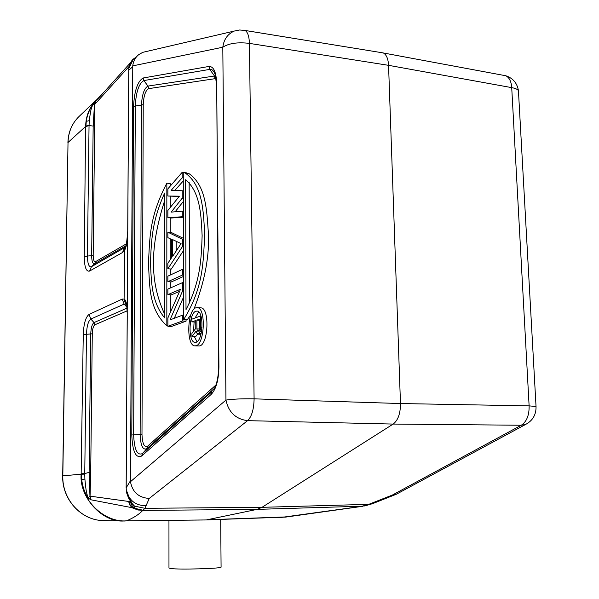 <?xml version="1.0" encoding="UTF-8"?>
<svg xmlns="http://www.w3.org/2000/svg" width="599" height="599" viewBox="0 0 599 599"><rect width="100%" height="100%" fill="white"/><g stroke="black" fill="none" stroke-linecap="round" stroke-linejoin="round"><path stroke-width="0.9" d="M380.739 52.51L383.382 52.982C386.482 54.756 388.204 58.867 388.556 65.328L400.476 403.539L254.096 398.837C253.879 409.387 251.707 416.664 247.574 420.655L393.169 424.07C398.043 420.333 400.476 413.482 400.476 403.539L529.119 405.875L536.038 406.504L536.06 406.946M149.248 498.45C138.661 497.702 132.401 492.123 130.477 481.701L225.943 400.087C228.586 412.277 235.804 419.128 247.574 420.655L149.248 498.45L144.913 508.311L134.715 506.162C132.926 505.885 130.125 500.472 126.307 489.93L126.187 487.818L126.307 489.93C128.897 500.39 135.449 505.653 145.976 505.721M280.714 517.514L361.624 506.365L368.774 504.336L392.375 495.051L521.257 425.245L393.169 424.07L262.003 507.323L144.913 508.311L143.026 510.258L132.828 507.832L134.453 507.757L134.925 506.544L132.035 504.066L130.754 501.004M392.375 495.051L395.565 494.557L397.878 493.404M375.079 501.88L377.752 501.565M362.665 506.192L257.098 509.375L207.104 519.767L287.131 516.877M205.12 519.962L285.633 517.102L363.114 506.245M133.854 58.709C131.99 59.533 130.327 62.753 128.875 68.383L133.278 59.346L138.833 54.569C135.299 57.422 133.278 61.195 132.761 65.875L222.806 47.224C223.854 39.354 227.672 33.971 234.254 31.066L142.794 52.33L138.833 54.569M130.477 481.701L132.761 65.875M146.852 51.387L142.794 52.33M127.722 229.634L128.785 68.967M126.846 307.107L124.128 304.097L125.82 304.21L124.105 299.036L124.764 250.068C126.644 246.092 127.632 240.229 127.714 232.494L127.774 229.544L127.669 232.517M124.442 299.238C126.299 300.923 127.228 305.415 127.228 312.738L126.187 487.818L130.44 480.78M125.985 245.725L94.694 263.687L91.437 266.735L125.281 247.222M89.056 125.086L89.041 125.543L93.167 126.067L94.462 104.69L95.204 101.867L92.688 104.84C89.311 109.707 87.177 115.21 86.271 121.342L85.927 126.134L89.056 125.086L89.296 120.646L86.271 121.342C87.169 113.091 90.793 105.731 97.158 99.277L96.978 99.441M67.904 142.682C68.226 132.184 71.947 123.446 79.046 116.483L96.858 99.554C89.663 106.615 85.919 115.585 85.612 126.449L84.257 256.746C84.429 267.117 86.204 271.894 89.573 271.077L122.533 252.501L124.427 250.629L125.371 247.058M131.024 62.116L95.204 101.867M85.919 126.561L89.041 125.543L87.432 256.05L91.654 255.683L93.167 126.067L94.664 125.58L94.567 104.585L93.197 104.488L93.579 103.732M89.296 120.646C90.898 107.955 91.333 108.674 92.733 104.832L93.197 104.488M129.272 66.249L94.567 104.585L95.54 101.501M205.599 519.954L126.659 520.816L205.382 519.962M377.759 501.61L371.874 503.954L368.774 504.336L262.003 507.323L257.098 509.375L142.734 510.43C139.193 514.271 133.839 517.731 126.659 520.816C105.274 522.875 81.928 501.228 81.689 479.574C82.535 486.553 84.654 492.7 88.046 498.024L91.018 499.813L132.828 507.832C130.604 506.402 129.444 504.283 129.354 501.483L128.792 501.475L128.807 501.999L129.474 504.598L132.102 507.765L137.987 510.019L143.026 510.258M88.098 497.926L89.955 496.144L89.124 472.341L84.751 473.599L84.751 474.109L81.464 474.206L81.689 479.574L84.886 479.088C86.234 493.217 86.578 492.558 88.098 497.926L88.046 498.024M84.751 474.109L84.886 479.088M195.334 345.885L199.662 345.923C208.355 344.328 209.762 308.575 201.197 307.879L200.328 307.826M183.623 319.641L183.257 172.482L185.181 172.991C202.836 185.555 203.48 210.833 204.686 235.295C203.166 261.074 203.87 287.138 183.623 319.641L187.188 319.836L190.864 314.707M193.941 309.181C205 280.879 209.777 254.994 208.265 231.521C206.662 208.692 205.697 185.113 188.67 173.388L186.738 173.171M166.844 183.182L166.836 325.811C148.245 308.612 149.907 285.528 148.41 263.133C149.997 239.196 148.612 218.088 166.844 183.182L170.243 183.549L170.243 186.094M170.243 196.27L170.251 207.501M170.258 217.909L170.266 232.412M170.266 238.799L170.273 259.637M170.281 268.966L170.281 275.031M170.288 281.859L170.288 288.022M170.296 294.798L170.303 312.416M167.87 196.023L167.87 188.835L182.171 172.317L182.186 177.836L171.149 190.355L182.216 190.759L182.231 198.164L171.164 212.121L182.261 211.17L182.276 216.756L167.87 217.677L167.87 210.444L179.415 196.18L167.87 196.023L179.161 196.487M167.87 217.677L171.284 218.006L183.369 217.242M175.14 211.776L183.331 201.519M174.773 190.489L183.279 180.913M182.171 172.317L185.645 173.044M183.421 238.35L171.299 232.502L167.87 232.195L182.328 239.203L182.343 246.728L183.444 246.818M182.343 246.728L167.877 268.786L171.321 269.041L183.451 250.674M183.519 276.431L171.329 281.927L167.877 281.687L167.877 276.154L182.403 269.385L183.496 269.468M179.595 291.354L171.336 294.865L167.877 294.641L167.877 289.085L182.433 282.676L183.534 282.758M186.072 319.776L186.079 321.154L171.359 326.5L167.885 326.32L167.877 317.904L180.539 289.212L167.877 294.641M174.279 318.294L183.571 297.029M195.851 307.804L197.558 307.661C206.086 308.35 204.663 344.155 196.015 345.75L194.645 345.855C186.094 345.286 187.247 310.177 195.851 307.804M195.866 311.225C188.82 313.105 187.854 341.917 194.855 342.388L196 342.299C203.076 340.928 204.222 311.66 197.243 311.106L195.866 311.225M196.996 341.782L194.413 336.698M193.574 331.232L194.091 322.022M195.064 318.002L198.666 311.892M191.95 336.578L191.935 333.358L195.783 328.364L195.753 320.517L191.897 321.895L191.882 319.155L200.59 315.995L200.643 327.166L199.916 331.614L199.168 333.261L197.857 334.16L196.547 332.737L196.165 331.015L191.95 336.578L195.566 336.758L197.633 334.047M195.753 322.007L191.897 321.895M200.643 327.166L202.035 327.241M200.47 329.562L201.818 329.63M199.916 331.614L201.511 331.696M199.168 333.261L201.174 333.366M198.606 333.913L201.009 334.04M197.857 334.16L200.942 334.317M196.861 320.121L196.899 328.911L197.468 331.037L198.029 331.314L199.527 329.413L199.662 319.117L196.861 320.121L199.669 320.278M196.899 328.911L199.572 329.046M197.093 330.236L199.197 330.349M197.468 331.037L198.621 331.097M183.257 172.482L186.738 172.879M185.63 179.722L186.004 309.601C200.545 281.747 201.384 258.281 202.125 235.669C201.167 213.925 200.014 191.972 185.63 179.722M189.142 182.493L189.554 303.042M166.836 325.811L167.885 325.871M164.613 317.844L164.658 193.035C151.727 221.518 151.375 241.3 150.491 262.07C151.292 282.002 151.472 301.851 164.613 317.844M164.613 314.093C149.57 281.47 149.855 247.043 164.658 200.605M182.186 177.836L183.272 177.963M182.216 190.759L183.301 190.871M182.231 198.164L183.324 198.276M182.261 211.17L183.354 211.275M182.276 216.756L183.369 216.86M182.328 239.203L183.421 239.301M167.877 268.786L167.877 263.268L171.494 257.795L171.486 239.375L167.87 237.661L167.87 232.195M172.714 256.26L181.078 243.613L172.699 239.645L172.714 256.26M176.158 241.285L176.173 251.033M182.403 269.385L182.41 275.076L167.877 281.687M182.41 275.076L183.511 275.158M182.433 282.676L182.448 291.256L183.556 291.324M182.448 291.256L170.004 319.903L182.508 315.186L183.616 315.254M182.508 315.186L182.523 320.959L186.079 321.154M182.523 320.959L167.885 326.32M131.136 502.501L134.925 506.544M134.453 507.757C132.094 506.38 130.814 504.253 130.619 501.393L130.694 501.064M372.937 503.527L364.664 505.99M168.955 520.441L168.97 567.972L170.745 568.556C179.303 569.739 220.432 568.608 221.083 567.193L221.083 566.961M90.666 499.701L90.067 496.159L91.018 499.813M88.592 497.799L88.974 498.802M518.539 92.553L518.434 90.651C517.551 89.281 515.312 88.278 511.718 87.626C511.276 81.494 509.307 77.533 505.818 75.759L502.913 75.212M527.989 423.096L525.63 424.436L521.257 425.245C526.671 421.718 529.284 415.264 529.119 405.875L511.718 87.626L388.556 65.328L249.424 43.39L254.096 398.837C241.794 398.657 232.412 399.069 225.943 400.087L222.806 47.224C228.9 43.27 237.773 41.99 249.424 43.39C249.177 36.457 247.746 32.151 245.118 30.467L383.225 52.914M243.119 30.115L245.118 30.467L239.63 29.995L234.254 31.066M127.774 229.544L128.748 70.255L132.716 66.714M127.669 232.577L127.198 315.74M127.669 232.584L126.434 244.197L124.764 250.068M125.401 246.998L124.502 247.844L122.533 252.501M85.612 126.449L68.016 142.502L62.82 475.801C61.974 499.439 81.382 520.576 103.455 520.553L103.455 520.553C81.232 520.561 61.854 499.386 62.693 475.831L81.142 474.206C79.105 496.878 101.785 522.321 123.446 521.01L103.455 520.553M89.049 314.408L122.211 299.088L124.128 304.097L90.823 319.057L89.049 314.415C85.635 317.073 83.703 323.857 83.254 334.766L81.142 474.206M125.543 304.067L124.105 299.036L122.211 299.088M87.432 256.05L84.249 256.746M79.046 116.483C72.022 123.357 68.346 132.035 68.016 142.502L62.693 475.823M94.664 125.58L93.182 255.346C93.272 259.936 94.073 262.025 95.578 261.628L126.539 243.748M87.439 256.05C87.574 263.807 88.914 267.371 91.437 266.735L89.573 271.077M93.182 255.346L91.654 255.683C91.767 261.516 92.778 264.181 94.694 263.687L95.578 261.628M81.471 473.734L84.751 473.599L86.473 334.264L83.254 334.759M92.283 333.748L90.741 333.987C90.996 327.833 92.096 324.029 94.036 322.569L90.823 319.057C88.263 321.019 86.81 326.081 86.473 334.264L90.741 333.987L89.124 472.341L90.704 472.274L92.283 333.748C92.486 328.903 93.354 325.916 94.882 324.785L127.115 310.866M126.142 487.826L127.243 315.673M216.396 84.189L215.408 75.287C214.083 71.041 212.203 69.08 209.762 69.394L208.976 66.444C213.693 66.354 216.269 72.142 216.703 83.815L218.927 366.865C218.672 380.036 216.089 389.223 211.162 394.434L211.949 391.709L142.487 453.54L141.708 456.019L211.162 394.434M208.976 66.444L143.154 77.997C137.583 81.277 134.386 90.778 133.547 106.502L131.795 434.971C132.499 451.609 135.801 458.624 141.708 456.019M216.703 83.815L218.605 366.992M214.045 389.133C216.898 384.109 218.418 376.764 218.605 367.112L218.927 366.865M131.795 434.971L133.644 434.844C134.273 449.662 137.223 455.891 142.487 453.54L146.867 448.629C142.876 450.441 140.63 445.776 140.129 434.619L141.469 105.132L135.299 105.926L133.644 434.844L141.985 434.485C142.412 443.814 144.299 447.708 147.631 446.173L146.867 448.629L214.524 388.264M143.154 77.997L143.872 80.566C138.901 83.456 136.048 91.909 135.299 105.926L133.547 106.502M141.985 434.485L143.236 104.548L141.469 105.132C142.03 94.56 144.202 88.21 147.968 86.084L148.687 88.637L215.093 78.671L214.315 75.736L209.762 69.394L143.872 80.566L147.968 86.084L215.543 75.856M215.902 385.03L147.631 446.173M143.236 104.548C143.715 95.705 145.527 90.404 148.687 88.637M215.093 78.671L216.044 78.746M130.522 501.318L129.354 501.483M94.882 324.785L94.036 322.576L126.951 308.163M128.792 501.475L90.067 496.159L90.704 472.274M396.141 494.34L525.63 424.436C532.743 420.633 536.217 414.65 536.038 406.504L518.434 90.651C517.199 83.149 512.991 78.184 505.818 75.759L383.412 52.989M395.565 494.557L377.767 501.61M128.695 70.405L128.778 68.93M128.83 68.526C129.212 64.752 130.889 61.472 133.862 58.702M133.996 58.62L134.371 58.283M108.322 87.566L97.15 99.269M123.461 521.01L125.236 521.018M126.756 305.43L127.175 312.873M201.197 307.879L197.558 307.661M195.431 342.411L194.855 342.388M188.67 173.388L185.181 172.991M126.232 489.885C126.703 492.243 125.932 491.749 128.71 498.241L130.619 501.393M220.702 519.468L221.083 567.193"/></g></svg>
